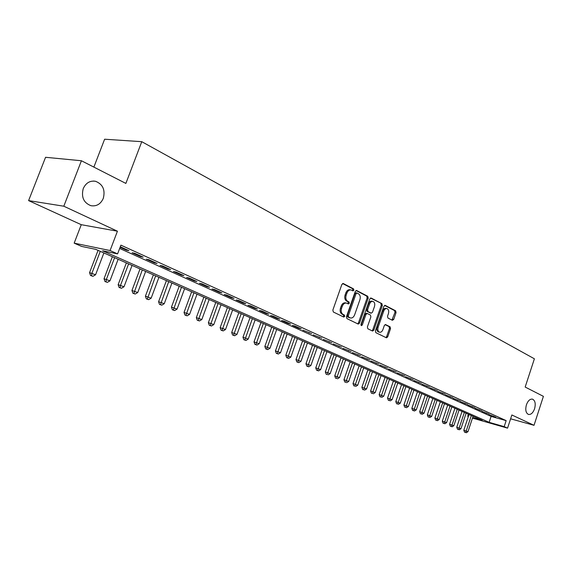 <?xml version="1.0" encoding="UTF-8"?>
<svg xmlns="http://www.w3.org/2000/svg" width="572" height="572" viewBox="0 0 572 572"><rect width="100%" height="100%" fill="white"/><g stroke="black" fill="none" stroke-linecap="round" stroke-linejoin="round"><path stroke-width="0.86" d="M353.882 290.211L353.56 288.881L343.329 283.555L341.856 284.463L332.854 310.088L333.333 311.997L343.708 317.038L344.73 316.38L344.401 315.065L343.071 314.414C341.291 313.22 340.783 311.204 341.555 308.358L342.299 306.234C343.279 303.875 344.673 302.824 346.475 303.074L348.405 303.968L349.313 303.274L348.991 301.952L347.669 301.287C345.896 300.071 345.395 298.048 346.167 295.209L346.911 293.093C347.869 290.762 349.242 289.725 351.022 289.968L352.988 290.891L353.882 290.211M352.381 290.59L352.817 290.004L352.488 288.674L342.628 283.54M343.171 316.781L343.665 316.144L343.336 314.829L342.006 314.178L343.071 314.414M347.783 303.668L348.248 303.053L347.919 301.73L346.603 301.065L347.669 301.287M526.419 404.804C525.132 409.888 525.832 413.106 528.514 414.457C531.016 414.75 533.04 412.862 534.577 408.78C535.864 403.71 535.156 400.493 532.468 399.134C529.979 398.841 527.963 400.729 526.419 404.804M83.24 188.596C81.102 197.097 83.662 202.795 90.905 205.691C96.539 206.556 100.672 204.118 103.289 198.377C105.434 189.897 102.846 184.198 95.524 181.288C89.976 180.459 85.879 182.897 83.24 188.596M392.378 320.306L393.715 319.405L396.053 312.612L395.645 310.818L385.263 305.405L383.898 306.299L375.411 330.859L375.84 332.668L386.486 337.83L387.709 336.865L390.54 328.628L390.125 326.841L385.542 324.567L384.32 325.532L382.904 329.636C382.125 331.56 381.023 332.425 379.608 332.232C377.97 331.481 377.477 329.829 378.121 327.277L383.705 311.132C384.47 309.238 385.549 308.387 386.937 308.573C388.595 309.33 389.096 310.996 388.445 313.57L387.523 316.245L387.945 318.046L392.378 320.306M119.655 248.434L491.091 416.409L506.156 420.627L504.189 426.641L507.557 428.142L472.472 418.111M81.417 160.753L63.807 206.213L28.6 200.608L45.567 157.293L81.417 160.753L125.869 183.419L141.77 141.684L534.391 358.794L525.175 387.051L543.4 396.346L534.019 425.311L511.861 414.979L507.557 428.142M28.6 200.608L81.267 224.696L117.432 231.202L63.807 206.213M117.432 231.202L110.081 250.536L117.589 253.889L102.581 250.772L489.139 422.336L504.189 426.641M506.156 420.627L120.906 245.145L117.589 253.889M368.196 298.148L367.753 296.282L356.721 290.533L355.283 291.434L346.439 316.724L346.911 318.597L358.229 324.088L359.516 323.101L368.196 298.148L367.131 297.933L366.688 296.067L356.034 290.519M371.207 298.083L381.91 303.66L382.332 305.491L373.823 330.087L372.572 331.066L367.832 328.771L367.388 326.948L370.878 316.888L370.442 315.05L367.217 313.456L365.966 314.428L362.305 324.953L361.411 325.64L361.003 324.317L369.812 298.984L370.82 298.005M510.61 418.811L534.019 425.311M120.084 247.304L126.391 250.164L128.915 250.672L120.292 246.754M143.172 257.143L134.656 253.274L132.132 252.767L140.64 256.621L143.172 257.143M157.085 263.456L148.777 259.688L146.239 259.159L154.54 262.927L157.085 263.456M170.67 269.627L162.555 265.944L160.01 265.401L168.118 269.076L170.67 269.627M183.934 275.647L176.012 272.05L173.459 271.5L181.374 275.089L183.934 275.647M196.897 281.524L189.153 278.013L186.594 277.456L194.323 280.959L196.897 281.524M209.552 287.273L201.995 283.841L199.421 283.269L206.978 286.694L209.552 287.273M221.929 292.893L214.536 289.532L211.962 288.953L219.348 292.306L221.929 292.893M234.027 298.377L226.798 295.102L224.217 294.508L231.438 297.783L234.027 298.377M245.853 303.746L238.789 300.543L236.2 299.942L243.257 303.146L245.853 303.746M257.421 309.002L250.507 305.863L247.919 305.255L254.826 308.387L257.421 309.002M268.74 314.135L261.976 311.068L259.381 310.453L266.137 313.52L268.74 314.135M279.815 319.162L273.194 316.159L270.599 315.537L277.213 318.54L279.815 319.162M290.655 324.081L284.177 321.142L281.574 320.513L288.052 323.452L290.655 324.081M301.265 328.9L294.923 326.026L292.321 325.389L298.663 328.264L301.265 328.9M311.654 333.619L302.845 330.158L311.654 333.619M321.836 338.238L313.149 334.827L321.836 338.238M331.803 342.764L323.244 339.403L331.803 342.764M341.57 347.197L333.133 343.886L341.57 347.197M351.144 351.544L342.828 348.284L351.144 351.544M360.532 355.798L352.323 352.588L360.532 355.798M369.734 359.974L361.64 356.814L369.734 359.974M378.757 364.071L370.77 360.953L378.757 364.071M387.601 368.089L379.729 365.015L387.601 368.089M396.289 372.029L388.51 368.997L396.289 372.029M404.804 375.897L397.132 372.901L404.804 375.897M413.163 379.694L405.591 376.741L413.163 379.694M421.364 383.412L413.892 380.502L421.364 383.412M429.422 387.072L422.036 384.198L429.422 387.072M437.33 390.662L430.037 387.823L437.33 390.662M445.095 394.187L437.895 391.384L445.095 394.187M452.724 397.647L445.609 394.88L452.724 397.647M460.217 401.051L453.188 398.319L460.217 401.051M467.574 404.39L460.632 401.694L467.574 404.39M474.81 407.672L467.953 405.012L474.81 407.672M481.917 410.896L475.139 408.272L481.917 410.896M488.903 414.071L482.203 411.475L488.903 414.071M489.153 414.621L495.774 417.188L489.153 414.621M141.77 141.684L104.626 139.218L93.872 167.103M468.361 416.502L467.732 416.23L468.389 416.416M468.397 414.242L467.732 416.23M472.629 417.624L482.239 420.37L95.767 249.356L81.56 246.396L74.174 243.15L110.081 250.536M81.267 224.696L74.174 243.15M491.091 416.409L489.139 422.336M126.391 250.164L126.598 249.621M140.64 256.621L140.841 256.084M154.54 262.927L154.74 262.391M168.118 269.076L168.311 268.554M181.374 275.089L181.567 274.567M194.323 280.959L194.516 280.444M206.978 286.694L207.164 286.186M219.348 292.306L219.526 291.799M231.438 297.783L231.617 297.29M243.257 303.146L243.436 302.652M254.826 308.387L254.998 307.9M266.137 313.52L266.316 313.034M277.213 318.54L277.384 318.061M288.052 323.452L288.216 322.98M298.663 328.264L298.827 327.792M309.052 332.975L309.216 332.511M319.233 337.587L319.39 337.13M329.2 342.106L329.358 341.656M338.974 346.539L339.132 346.089M348.548 350.879L348.705 350.436M357.936 355.133L358.086 354.69M367.138 359.309L367.288 358.866M376.161 363.399L376.312 362.963M385.02 367.41L385.163 366.981M393.7 371.35L393.851 370.921M402.223 375.211L402.366 374.789M410.589 379.007L410.732 378.585M418.797 382.725L418.94 382.31M426.855 386.379L426.998 385.971M434.77 389.968L434.906 389.561M442.542 393.493L442.678 393.086M450.171 396.954L450.307 396.553M457.671 400.35L457.807 399.957M465.036 403.689L465.172 403.296M472.279 406.971L472.408 406.585M479.393 410.196L479.522 409.809M486.386 413.37L486.515 412.984M493.264 416.487L493.393 416.109M350.8 289.918L349.95 289.754C348.169 289.511 346.804 290.555 345.838 292.878L346.911 293.093M346.603 301.065C344.83 299.85 344.33 297.826 345.095 294.995L345.838 292.878M346.296 303.038L345.409 302.853C343.6 302.602 342.213 303.653 341.234 306.006L342.299 306.234M342.006 314.178C340.226 312.984 339.718 310.968 340.49 308.129L341.234 306.006M357.636 323.816L358.451 322.865L367.131 297.933M357.078 293.028L356.07 293.665L348.327 315.83L348.648 317.138L350.493 317.989C352.288 318.232 353.668 317.181 354.64 314.829L359.895 299.757C360.66 296.961 360.174 294.952 358.444 293.736L357.078 293.028M356.006 292.814L355.005 293.45L356.07 293.665M349.563 317.782L347.583 316.902L347.261 315.594L355.005 293.45M370.542 298.076L381.91 303.66M371.964 330.788L372.765 329.844L381.267 305.269L380.845 303.446M366.302 313.277L364.9 314.192L361.239 324.71L362.305 324.953M360.975 325.168L361.239 324.71M374.488 306.478C375.153 303.861 374.624 302.159 372.915 301.387C371.485 301.194 370.377 302.052 369.598 303.961L367.596 309.724L368.039 311.576L371.257 313.177L372.501 312.212L374.488 306.478M372.758 301.351L371.843 301.165C370.42 300.972 369.312 301.83 368.532 303.739L369.598 303.961M370.391 312.97L366.974 311.347L366.53 309.502L368.532 303.739M386.801 308.544L385.871 308.358C384.484 308.172 383.404 309.023 382.639 310.903L383.705 311.132M379.608 332.232L378.542 331.989C376.912 331.238 376.412 329.586 377.062 327.034L382.639 310.903M385.871 337.551L386.643 336.615L389.475 328.392L389.067 326.605L385.078 324.61M391.927 320.077L394.987 312.391L394.58 310.596L384.613 305.405M98.062 250.364L89.561 272.658L95.574 274.767L103.882 252.946M100.264 251.344L91.928 273.23L91.477 275.711L90.533 275.482L92.936 276.326L91.477 275.711M95.574 274.767L92.936 276.326M90.533 275.482L89.561 272.658M112.384 256.706L104.025 278.75L109.967 280.831L118.139 259.252M114.607 257.686L106.406 279.329L105.934 281.774L104.983 281.538L107.364 282.368L105.934 281.774M109.967 280.831L107.364 282.368M104.983 281.538L104.025 278.75M126.369 262.898L118.147 284.692L124.017 286.751L132.06 265.408M128.607 263.885L120.535 285.285L120.056 287.687L119.098 287.451L121.45 288.274L120.056 287.687M124.017 286.751L121.45 288.274M119.098 287.451L118.147 284.692M140.033 268.94L131.939 290.497L137.745 292.535L145.653 271.428M142.285 269.934L133.848 293.472L132.883 293.229L135.206 294.037L133.848 293.472M137.745 292.535L135.206 294.037M132.883 293.229L131.939 290.497M153.382 274.846L145.41 296.174L151.151 298.184L158.937 277.306M155.648 275.847L147.319 299.113L146.353 298.87L148.648 299.671L147.319 299.113M151.151 298.184L148.648 299.671M146.353 298.87L145.41 296.174M166.423 280.616L158.58 301.716L164.257 303.703L171.922 283.054M168.704 281.624L160.482 304.633L159.509 304.383L161.783 305.176L160.482 304.633M164.257 303.703L161.783 305.176M159.509 304.383L158.58 301.716M179.179 286.265L171.45 307.135L177.063 309.102L184.613 288.667M181.467 287.273L173.345 310.024L172.372 309.774L174.617 310.56L173.345 310.024M177.063 309.102L174.617 310.56M172.372 309.774L171.45 307.135M191.649 291.777L184.034 312.434L189.582 314.371L197.018 294.158M193.944 292.8L185.929 315.301L184.949 315.043L187.173 315.823L185.929 315.301M189.582 314.371L187.173 315.823M184.949 315.043L184.034 312.434M203.839 297.175L196.339 317.61L201.83 319.533L209.152 299.528M206.149 298.198L198.227 320.456L197.247 320.198L199.442 320.963L198.227 320.456M201.83 319.533L199.442 320.963M197.247 320.198L196.339 317.61M215.766 302.452L208.372 322.68L213.806 324.581L221.028 304.783M218.082 303.475L210.26 325.497L209.28 325.239L211.454 325.997L210.26 325.497M213.806 324.581L211.454 325.997M209.28 325.239L208.372 322.68M227.442 307.614L220.156 327.642L225.525 329.522L232.64 309.924M229.765 308.644L222.036 330.43L221.049 330.166L223.202 330.923L222.036 330.43M225.525 329.522L223.202 330.923M221.049 330.166L220.156 327.642M238.86 312.669L231.681 332.496L236.994 334.355L244.008 314.95M241.191 313.706L233.562 335.263L232.568 334.999L234.699 335.743L233.562 335.263M236.994 334.355L234.699 335.743M232.568 334.999L231.681 332.496M250.043 317.624L242.964 337.244L248.227 339.082L255.141 319.877M252.381 318.654L244.837 339.99L243.851 339.718L245.953 340.454L244.837 339.99M248.227 339.082L245.953 340.454M243.851 339.718L242.964 337.244M260.996 322.465L254.011 341.892L259.216 343.715L266.037 324.696M263.334 323.502L255.877 344.616L254.89 344.344L256.971 345.073L255.877 344.616M259.216 343.715L256.971 345.073M254.89 344.344L254.011 341.892M271.721 327.213L264.836 346.453L269.984 348.255L276.712 329.422M274.06 328.249L266.695 349.149L265.701 348.877L267.76 349.599L266.695 349.149M269.984 348.255L267.76 349.599M265.701 348.877L264.836 346.453M282.225 331.86L275.432 350.915L280.53 352.695L287.165 334.048M284.57 332.897L277.284 353.589L276.297 353.317L278.335 354.032L277.284 353.589M280.53 352.695L278.335 354.032M276.297 353.317L275.432 350.915M292.514 336.415L285.814 355.283L290.862 357.05L297.404 338.581M294.866 337.459L287.666 357.943L286.672 357.664L288.688 358.372L287.666 357.943M290.862 357.05L288.688 358.372M286.672 357.664L285.814 355.283M302.602 340.876L295.989 359.566L300.986 361.318L307.443 343.021M304.955 341.92L297.833 362.205L296.839 361.926L298.841 362.627L297.833 362.205M300.986 361.318L298.841 362.627M296.839 361.926L295.989 359.566M312.491 345.252L305.963 363.763L310.911 365.494L317.288 347.376M314.843 346.296L307.8 366.38L306.807 366.101L308.787 366.795L307.8 366.38M310.911 365.494L308.787 366.795M306.807 366.101L305.963 363.763M322.179 349.542L315.744 367.882L320.642 369.598L326.934 351.644M324.538 350.586L317.574 370.477L316.581 370.198L318.54 370.885L317.574 370.477M320.642 369.598L318.54 370.885M316.581 370.198L315.744 367.882M331.688 353.746L325.332 371.922L330.18 373.616L336.393 355.827M334.041 354.79L327.155 374.496L326.162 374.21L327.155 374.496M330.18 373.616L328.099 374.889M326.162 374.21L325.332 371.922M341.005 357.872L334.734 375.875L339.532 377.556L345.667 359.938M343.364 358.916L336.55 378.428L335.557 378.149L336.55 378.428M339.532 377.556L337.48 378.821M335.557 378.149L334.734 375.875M350.15 361.919L343.951 379.758L348.713 381.424L354.769 363.964M352.509 362.963L345.767 382.296L344.773 382.01L345.767 382.296M348.713 381.424L346.675 382.675M344.773 382.01L343.951 379.758M359.123 365.887L353.003 383.569L357.714 385.221L363.699 367.91M361.483 366.931L354.804 386.086L353.818 385.8L354.804 386.086M357.714 385.221L355.698 386.457M353.818 385.8L353.003 383.569M367.925 369.784L361.883 387.308L366.552 388.939L372.458 371.793M370.284 370.828L363.678 389.804L362.691 389.518L363.678 389.804M366.552 388.939L364.557 390.168M362.691 389.518L361.883 387.308M376.569 373.609L370.599 390.976L375.218 392.592L381.059 375.597M378.921 374.653L372.386 393.45L371.4 393.164L372.386 393.45M375.218 392.592L373.251 393.815M371.4 393.164L370.599 390.976M385.049 377.363L379.15 394.58L383.733 396.181L389.496 379.329M387.401 378.407L380.931 397.032L379.944 396.746L380.931 397.032M383.733 396.181L381.781 397.39M379.944 396.746L379.15 394.58M393.379 381.045L387.544 398.112L392.092 399.699L397.783 382.997M395.731 382.089L389.325 400.55L388.338 400.264L389.325 400.55M392.092 399.699L390.154 400.901M388.338 400.264L387.544 398.112M401.558 384.663L395.795 401.587L400.293 403.16L405.927 386.601M403.903 385.707L398.255 402.302L397.561 404.004L396.582 403.718L397.561 404.004M400.293 403.16L398.377 404.347M396.582 403.718L395.795 401.587M409.588 388.224L403.889 404.99L408.351 406.556L413.921 390.14M411.933 389.26L406.349 405.712L405.655 407.393L404.669 407.107L405.655 407.393M408.351 406.556L406.456 407.729M404.669 407.107L403.889 404.99M417.474 391.713L411.847 408.344L416.266 409.888L421.771 393.607M419.819 392.749L414.3 409.059L413.606 410.725L412.619 410.439L413.606 410.725M416.266 409.888L414.393 411.053M412.619 410.439L411.847 408.344M425.225 395.138L419.662 411.633L424.045 413.163L429.486 397.025M427.57 396.174L422.115 412.355L421.414 413.999L420.434 413.713L421.414 413.999M424.045 413.163L422.186 414.321M420.434 413.713L419.662 411.633M432.847 398.512L427.341 414.864L431.688 416.387L437.065 400.379M435.178 399.542L429.786 415.587L429.086 417.217L428.106 416.924L429.086 417.217M431.688 416.387L429.844 417.531M428.106 416.924L427.341 414.864M440.326 401.823L434.884 418.039L439.196 419.548L444.508 403.675M442.664 402.852L437.33 418.761L436.622 420.377L435.649 420.084L436.622 420.377M439.196 419.548L437.365 420.692M435.649 420.084L434.884 418.039M447.683 405.076L442.306 421.164L446.575 422.658L451.83 406.914M450.014 406.113L444.744 421.886L444.029 423.48L443.057 423.194L444.029 423.48M446.575 422.658L444.766 423.788M443.057 423.194L442.306 421.164M454.919 408.279L449.592 424.231L453.832 425.718L459.03 410.095M457.243 409.309L452.03 424.96L451.315 426.533L450.343 426.247L451.315 426.533M453.832 425.718L452.037 426.834M450.343 426.247L449.592 424.231M462.026 411.425L456.763 427.255L460.961 428.721L466.108 413.227M464.35 412.455L459.187 427.978L458.479 429.536L457.507 429.243L458.479 429.536M460.961 428.721L459.187 429.837M457.507 429.243L456.763 427.255M469.019 414.521L463.813 430.223L467.975 431.674L473.065 416.309M471.335 415.544L466.23 430.945L465.515 432.489L464.55 432.196L465.515 432.489M467.975 431.674L466.216 432.782M464.55 432.196L463.813 430.223M352.488 288.674L353.56 288.881M343.336 314.829L344.401 315.065M347.919 301.73L348.991 301.952M345.095 294.995L346.167 295.209M340.49 308.129L341.555 308.358M342.893 283.469L343.329 283.555M358.451 322.865L359.516 323.101M356.306 290.447L356.721 290.533M366.688 296.067L367.753 296.282M347.261 315.594L348.327 315.83M347.583 316.902L348.648 317.138M348.97 317.582L350.035 317.817M381.267 305.269L382.332 305.491M372.765 329.844L373.823 330.087M364.9 314.192L365.966 314.428M366.53 309.502L367.596 309.724M366.974 311.347L368.039 311.576M370.048 312.898L371.114 313.127M377.062 327.034L378.121 327.277M389.067 326.605L390.125 326.841M389.475 328.392L390.54 328.628M386.643 336.615L387.709 336.865M384.892 305.334L385.263 305.405M394.58 310.596L395.645 310.818M394.987 312.391L396.053 312.612M392.649 319.176L393.715 319.405M93.522 181.045L95.524 181.288M355.891 292.771L356.957 292.986M349.428 317.746L350.493 317.989M366.151 313.22L367.217 313.456M370.191 312.948L371.257 313.177"/></g></svg>
